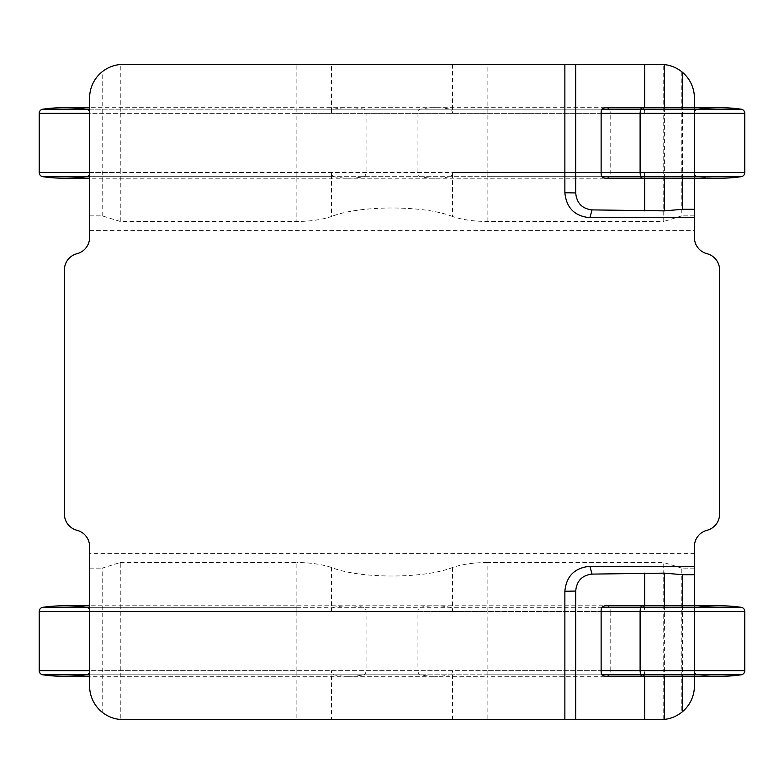 <?xml version="1.0" encoding="UTF-8"?>
<svg xmlns="http://www.w3.org/2000/svg" width="784" height="784" viewBox="0 0 784 784"><rect width="100%" height="100%" fill="white"/><g stroke="black" fill="none" stroke-linecap="round" stroke-linejoin="round"><path stroke-width="0.59" stroke-dasharray="3.92 2.94" d="M642.39 605.777L644.35 607.316L694.399 607.316L694.399 605.777L694.399 611.481L487.129 611.481L487.129 562.52L663.744 562.52L663.744 611.481L89.601 611.481L89.601 670.643L89.601 553.406L694.399 553.406L694.399 546.556A16.797 16.797 0 0 1 707.001 530.298A16.797 16.797 0 0 0 719.604 514.03L719.604 269.97A16.797 16.797 0 0 0 707.001 253.702A16.797 16.797 0 0 1 694.399 237.444L694.399 172.519L694.399 176.684L487.129 176.684L487.129 178.223L694.399 178.223L694.399 172.519L452.535 172.519L452.535 216.511C462.325 219.755 473.85 221.411 487.129 221.48L663.744 221.48L663.744 113.357L331.465 113.357A4.204 2.881 -90 0 1 333.935 109.201A152.253 104.497 -90 0 1 348.762 107.663A152.253 104.497 -90 0 1 363.58 109.201A4.204 2.881 -90 0 1 366.059 113.357L366.059 172.519A4.204 2.881 -90 0 1 363.58 176.684A152.253 104.497 -90 0 1 348.762 178.223L296.871 178.223L296.871 176.684L296.871 178.223L89.601 178.223L89.601 172.519L89.601 178.223M642.39 107.663L644.35 109.201L644.673 113.357L644.673 107.663M487.129 562.52C473.85 562.589 462.325 564.245 452.535 567.489C424.301 578.847 359.699 578.847 331.465 567.489L331.465 611.481A4.204 2.881 -90 0 1 333.935 607.316A152.253 104.497 -90 0 1 348.762 605.777A152.253 104.497 -90 0 1 363.58 607.316A4.204 2.881 -90 0 1 366.059 611.481L366.059 670.643A4.204 2.881 -90 0 1 363.58 674.799A152.253 104.497 -90 0 1 348.762 676.337L296.871 676.337L296.871 674.799L296.871 676.337L89.601 676.337L89.601 670.643L89.601 676.337M694.399 553.406L694.399 676.337L487.129 676.337L487.129 674.799L487.129 676.337L435.238 676.337A152.253 104.497 -90 0 0 450.065 674.799L89.601 674.799L89.601 670.643L89.601 686A33.604 33.604 0 0 0 102.204 712.225L102.204 568.145L120.256 562.52L120.256 719.467C113.523 718.83 107.506 716.419 102.204 712.225M89.601 553.406L89.601 546.556A16.797 16.797 0 0 0 76.999 530.298A16.797 16.797 0 0 1 64.396 514.03L64.396 269.97A16.797 16.797 0 0 1 76.999 253.702A16.797 16.797 0 0 0 89.601 237.444L89.601 98A33.604 33.604 0 0 1 102.204 71.775C107.506 67.581 113.523 65.17 120.256 64.533A33.604 33.604 0 0 1 123.196 64.396L296.871 64.396L296.871 113.357L120.256 113.357L120.256 64.533M719.604 178.223A152.253 152.253 0 0 1 698.005 176.684A4.204 4.204 0 0 1 694.399 172.519L694.399 113.357L487.129 113.357L487.129 64.396L331.465 64.396L331.465 113.357L89.601 113.357L89.601 107.663L89.601 113.357A4.204 4.204 0 0 0 85.995 109.201L89.601 109.201L89.601 107.663L89.601 109.201L42.806 109.201A4.204 4.204 0 0 0 39.2 113.357L39.2 172.519A4.204 4.204 0 0 0 42.806 176.684A4.204 4.204 0 0 1 39.2 172.519L89.601 172.519L89.601 176.684L89.601 172.519A4.204 4.204 0 0 1 85.995 176.684A4.204 4.204 0 0 0 89.601 172.519A4.204 4.204 0 0 1 85.995 176.684L89.601 176.684L85.995 176.684A152.253 152.253 0 0 1 64.396 178.223M452.535 64.396L452.535 113.357A4.204 2.881 -90 0 0 450.065 109.201A152.253 104.497 -90 0 0 435.238 107.663A152.253 104.497 -90 0 0 420.42 109.201A4.204 2.881 -90 0 0 417.941 113.357L417.941 172.519A4.204 2.881 -90 0 0 420.42 176.684A152.253 104.497 -90 0 0 435.238 178.223A152.253 104.497 -90 0 0 450.065 176.684A4.204 2.881 -90 0 0 452.535 172.519L120.256 172.519L120.256 113.357L89.601 113.357A4.204 4.204 0 0 0 85.995 109.201A152.253 152.253 0 0 0 64.396 107.663L296.871 107.663L296.871 109.201L85.995 109.201A4.204 4.204 0 0 1 89.601 113.357L39.2 113.357A4.204 4.204 0 0 1 42.806 109.201M89.601 215.855L102.204 215.855L120.256 221.48L296.871 221.48C310.15 221.411 321.675 219.755 331.465 216.511L331.465 172.519A4.204 2.881 -90 0 0 333.935 176.684L42.806 176.684M120.256 221.48L120.256 172.519L89.601 172.519L89.601 113.357M605.66 178.223A152.253 27.362 90 0 0 609.54 176.684A4.204 0.755 90 0 0 610.187 172.519L610.187 113.357L664.411 113.357L664.411 107.663M644.673 178.223L644.673 172.519L664.411 172.519L664.411 113.357L694.399 113.357L694.399 107.663L694.399 109.201L694.399 107.663L296.871 107.663L296.871 113.357L296.871 109.201L89.601 109.201M610.187 172.519L644.673 172.519L644.35 176.684L642.39 178.223M331.465 64.396L296.871 64.396M120.256 562.52L296.871 562.52L296.871 611.481L89.601 611.481L89.601 605.777L89.601 611.481A4.204 4.204 0 0 0 85.995 607.316L89.601 607.316L89.601 605.777L89.601 607.316L42.806 607.316A4.204 4.204 0 0 0 39.2 611.481A4.204 4.204 0 0 1 42.806 607.316M605.66 676.337A152.253 27.362 90 0 0 609.54 674.799A4.204 0.755 90 0 0 610.187 670.643L694.399 670.643A4.204 4.204 0 0 0 698.005 674.799L694.399 674.799L698.005 674.799A152.253 152.253 0 0 0 719.585 676.337A152.253 152.253 0 0 1 698.005 674.799A4.204 4.204 0 0 1 694.399 670.643L694.399 676.337L694.399 674.799L694.399 676.337L719.604 676.337A152.253 152.253 0 0 1 698.005 674.799A4.204 4.204 0 0 1 694.399 670.643L694.399 686A33.604 33.604 0 0 1 681.796 712.225C676.494 716.419 670.477 718.83 663.744 719.467A33.604 33.604 0 0 1 660.804 719.604L487.129 719.604L487.129 670.643L39.2 670.643A4.204 4.204 0 0 0 42.806 674.799A4.204 4.204 0 0 1 39.2 670.643M644.673 676.337L644.673 670.643L644.35 674.799L694.399 674.799L694.399 605.777L694.399 607.316L741.194 607.316A4.204 4.204 0 0 1 744.8 611.481L744.8 670.643A4.204 4.204 0 0 1 741.194 674.799L450.065 674.799A4.204 2.881 -90 0 0 452.535 670.643L452.535 719.604L331.465 719.604L331.465 670.643A4.204 2.881 -90 0 0 333.935 674.799A152.253 104.497 -90 0 0 348.762 676.337L435.238 676.337A152.253 104.497 -90 0 1 420.42 674.799L85.995 674.799A4.204 4.204 0 0 0 89.601 670.643L89.601 674.799L42.806 674.799M664.411 605.777L664.411 676.337M331.465 567.489C321.675 564.245 310.15 562.589 296.871 562.52M610.187 113.357A4.204 0.755 90 0 0 609.54 109.201L741.194 109.201A4.204 4.204 0 0 1 744.8 113.357L744.8 172.519A4.204 4.204 0 0 1 741.194 176.684L694.399 176.684L694.399 172.519A4.204 4.204 0 0 0 698.005 176.684L694.399 176.684L698.005 176.684A152.253 152.253 0 0 0 719.575 178.223A152.253 152.253 0 0 1 698.005 176.684A4.204 4.204 0 0 1 694.399 172.519L694.399 98A33.604 33.604 0 0 0 681.796 71.775L681.796 215.855L663.744 221.48M487.129 64.396L660.804 64.396A33.604 33.604 0 0 1 663.744 64.533C670.477 65.17 676.494 67.581 681.796 71.775M89.601 230.594L694.399 230.594M120.256 719.467A33.604 33.604 0 0 0 123.196 719.604L331.465 719.604M452.535 719.604L487.129 719.604M39.2 611.481L89.601 611.481A4.204 4.204 0 0 0 85.995 607.316A4.204 4.204 0 0 1 89.601 611.481L89.601 670.643A4.204 4.204 0 0 1 85.995 674.799L89.601 674.799M89.601 568.145L102.204 568.145M644.673 605.777L644.673 611.481L694.399 611.481L663.744 611.481L663.744 670.643L296.871 670.643L296.871 719.604M744.8 611.481L694.399 611.481A4.204 4.204 0 0 1 698.005 607.316L694.399 607.316L694.399 670.643L663.744 670.643L663.744 719.467M694.399 568.145L681.796 568.145L681.796 712.225M681.796 568.145L663.744 562.52M102.204 215.855L102.204 71.775M694.399 215.855L681.796 215.855M744.8 172.519L694.399 172.519L694.399 113.357L694.399 172.519L694.399 113.357L663.744 113.357L663.744 64.533M452.535 216.511C424.301 205.153 359.699 205.153 331.465 216.511M682.472 605.777L682.472 676.337M610.187 670.643L610.187 611.481L644.673 611.481L644.35 607.316L609.54 607.316A152.253 27.362 90 0 0 605.66 605.777M682.472 178.223L682.472 107.663M664.411 178.223L664.411 172.519L694.399 172.519L296.871 172.519L296.871 221.48M610.187 611.481A4.204 0.755 90 0 0 609.54 607.316M609.54 674.799L644.35 674.799L642.39 676.337M452.535 567.489L452.535 611.481A4.204 2.881 -90 0 0 450.065 607.316A152.253 104.497 -90 0 0 435.238 605.777A152.253 104.497 -90 0 0 420.42 607.316L296.871 607.316L296.871 611.481L296.871 605.777L296.871 607.316L85.995 607.316A152.253 152.253 0 0 0 64.406 605.777M64.396 676.337A152.253 152.253 0 0 0 85.995 674.799A4.204 4.204 0 0 0 89.601 670.643L89.601 611.481M698.005 607.316A152.253 152.253 0 0 1 719.604 605.777A152.253 152.253 0 0 0 698.005 607.316A4.204 4.204 0 0 0 694.399 611.481A4.204 4.204 0 0 1 698.005 607.316L420.42 607.316A4.204 2.881 -90 0 0 417.941 611.481L296.871 611.481L296.871 670.643L89.601 670.643M609.54 109.201A152.253 27.362 90 0 0 605.66 107.663M744.8 113.357L694.399 113.357A4.204 4.204 0 0 1 698.005 109.201A152.253 152.253 0 0 1 719.604 107.663A152.253 152.253 0 0 0 698.005 109.201L296.871 109.201L694.399 109.201L694.399 113.357A4.204 4.204 0 0 1 698.005 109.201A4.204 4.204 0 0 0 694.399 113.357L694.399 107.663L719.604 107.663M487.129 221.48L487.129 172.519L487.129 176.684L333.935 176.684A152.253 104.497 -90 0 0 348.762 178.223L487.129 178.223L487.129 113.357L296.871 113.357L296.871 172.519L89.601 172.519M694.399 611.481L694.399 607.316L89.601 607.316M296.871 674.799L296.871 670.643L296.871 674.799M417.941 670.643A4.204 2.881 -90 0 0 420.42 674.799L487.129 674.799L487.129 670.643L487.129 674.799L694.399 674.799L694.399 670.643L487.129 670.643L487.129 611.481L417.941 611.481L417.941 670.643M744.8 670.643L694.399 670.643M609.54 176.684L89.601 176.684M296.871 176.684L296.871 172.519L296.871 176.684M694.399 113.357L694.399 109.201L698.005 109.201M694.399 178.223L694.399 172.519M719.604 605.777L89.601 605.777"/><path stroke-width="1.18" d="M642.39 107.663L605.66 107.663A152.253 27.362 90 0 0 601.779 109.201A4.204 0.755 90 0 0 601.132 113.357L640.107 113.357L640.43 109.201L642.39 107.663L694.399 107.663L694.399 98A33.604 33.604 0 0 0 682.472 72.324C677.219 67.953 671.202 65.376 664.411 64.592A33.604 33.604 0 0 0 660.804 64.396L644.673 64.396L644.673 107.663M642.39 605.777L605.66 605.777A152.253 27.362 90 0 0 601.779 607.316A4.204 0.755 90 0 0 601.132 611.481L640.107 611.481L640.43 607.316L642.39 605.777L694.399 605.777L694.399 607.316L741.194 607.316A4.204 4.204 0 0 1 744.8 611.481L744.8 670.643A4.204 4.204 0 0 1 741.194 674.799A152.253 152.253 0 0 1 719.585 676.337L719.604 676.337A152.253 152.253 0 0 1 719.585 676.337M592.028 209.896L589.911 217.697C574.721 216.257 566.371 207.936 564.872 192.737L575.711 192.942C576.642 203.076 582.081 208.73 592.028 209.896L664.411 210.876L682.472 209.299L694.399 209.299L694.399 178.223L719.604 178.223A152.253 152.253 0 0 1 719.575 178.223A152.253 152.253 0 0 0 741.194 176.684A152.253 152.253 0 0 1 719.604 178.223A152.253 152.253 0 0 0 741.194 176.684A4.204 4.204 0 0 0 744.8 172.519A4.204 4.204 0 0 1 741.194 176.684L694.399 176.684L694.399 178.223L719.604 178.223M694.399 209.299L694.399 237.444A16.797 16.797 0 0 0 707.001 253.702A16.797 16.797 0 0 1 719.604 269.97L719.604 514.03A16.797 16.797 0 0 1 707.001 530.298A16.797 16.797 0 0 0 694.399 546.556L694.399 566.303L589.911 566.303L592.028 574.104L664.411 573.124L682.472 574.701L682.472 605.777M592.028 574.104C582.091 575.26 576.652 580.915 575.711 591.058L564.872 591.263L564.872 719.604L123.196 719.604A33.604 33.604 0 0 1 89.601 686L89.601 546.556A16.797 16.797 0 0 0 76.999 530.298A16.797 16.797 0 0 1 64.396 514.03L64.396 269.97A16.797 16.797 0 0 1 76.999 253.702A16.797 16.797 0 0 0 89.601 237.444L89.601 98A33.604 33.604 0 0 1 123.196 64.396L644.673 64.396M575.711 192.942L575.711 64.396M644.673 210.876L644.673 178.223M664.411 107.663L664.411 64.592M601.779 607.316L694.399 607.316L694.399 686A33.604 33.604 0 0 1 682.472 711.676L682.472 676.337M644.673 676.337L644.673 719.604L660.804 719.604A33.604 33.604 0 0 0 664.411 719.408C671.202 718.624 677.219 716.047 682.472 711.676M664.411 676.337L664.411 719.408M589.911 217.697L694.399 217.697M564.872 192.737L564.872 64.396M564.872 591.263C566.342 576.083 574.692 567.763 589.911 566.303M564.872 719.604L644.673 719.604M694.399 566.303L694.399 605.777L719.604 605.777A152.253 152.253 0 0 1 741.194 607.316A4.204 4.204 0 0 1 744.8 611.481L640.107 611.481L640.107 670.643L744.8 670.643A4.204 4.204 0 0 1 741.194 674.799A152.253 152.253 0 0 1 719.604 676.337A152.253 152.253 0 0 0 741.194 674.799L640.43 674.799L640.107 670.643L601.132 670.643A4.204 0.755 90 0 0 601.779 674.799A152.253 27.362 90 0 0 605.66 676.337L642.39 676.337L640.43 674.799L601.779 674.799M682.472 574.701L694.399 574.701M664.411 573.124L664.411 605.777M644.673 573.124L644.673 605.777M575.711 591.058L575.711 719.604M682.472 209.299L682.472 178.223M682.472 107.663L682.472 72.324M664.411 210.876L664.411 178.223M601.132 611.481L601.132 670.643M64.396 605.777A152.253 152.253 0 0 0 42.806 607.316A152.253 152.253 0 0 1 64.396 605.777L89.601 605.777L64.396 605.777A152.253 152.253 0 0 1 85.995 607.316A152.253 152.253 0 0 0 42.806 607.316A4.204 4.204 0 0 0 39.2 611.481L39.2 670.643A4.204 4.204 0 0 0 42.806 674.799A152.253 152.253 0 0 0 85.995 674.799A152.253 152.253 0 0 1 42.806 674.799A152.253 152.253 0 0 0 64.396 676.337A152.253 152.253 0 0 1 42.806 674.799L89.601 674.799M89.601 611.481L39.2 611.481L39.2 670.643L89.601 670.643M698.005 607.316A152.253 152.253 0 0 1 741.194 607.316A152.253 152.253 0 0 0 698.005 607.316M642.39 178.223L640.43 176.684L640.107 172.519L744.8 172.519L744.8 113.357A4.204 4.204 0 0 0 741.194 109.201A4.204 4.204 0 0 1 744.8 113.357L694.399 113.357L694.399 176.684L601.779 176.684A152.253 27.362 90 0 0 605.66 178.223L694.399 178.223M601.132 113.357L601.132 172.519A4.204 0.755 90 0 0 601.779 176.684M601.779 109.201L741.194 109.201A152.253 152.253 0 0 0 719.604 107.663A152.253 152.253 0 0 1 741.194 109.201A152.253 152.253 0 0 0 698.005 109.201A152.253 152.253 0 0 1 719.604 107.663L694.399 107.663L694.399 113.357L640.107 113.357L640.107 172.519L601.132 172.519M89.601 107.663L64.396 107.663A152.253 152.253 0 0 1 85.995 109.201A152.253 152.253 0 0 0 42.806 109.201A4.204 4.204 0 0 0 39.2 113.357L39.2 172.519A4.204 4.204 0 0 0 42.806 176.684A152.253 152.253 0 0 0 85.995 176.684A152.253 152.253 0 0 1 42.806 176.684A152.253 152.253 0 0 0 64.396 178.223A152.253 152.253 0 0 1 42.806 176.684L89.601 176.684M42.806 109.201A152.253 152.253 0 0 1 64.396 107.663A152.253 152.253 0 0 0 42.806 109.201L89.601 109.201M42.806 607.316L89.601 607.316M39.2 113.357L89.601 113.357M39.2 172.519L89.601 172.519M89.601 676.337L64.396 676.337L89.601 676.337M642.39 676.337L719.604 676.337M89.601 178.223L64.396 178.223L89.601 178.223"/></g></svg>
